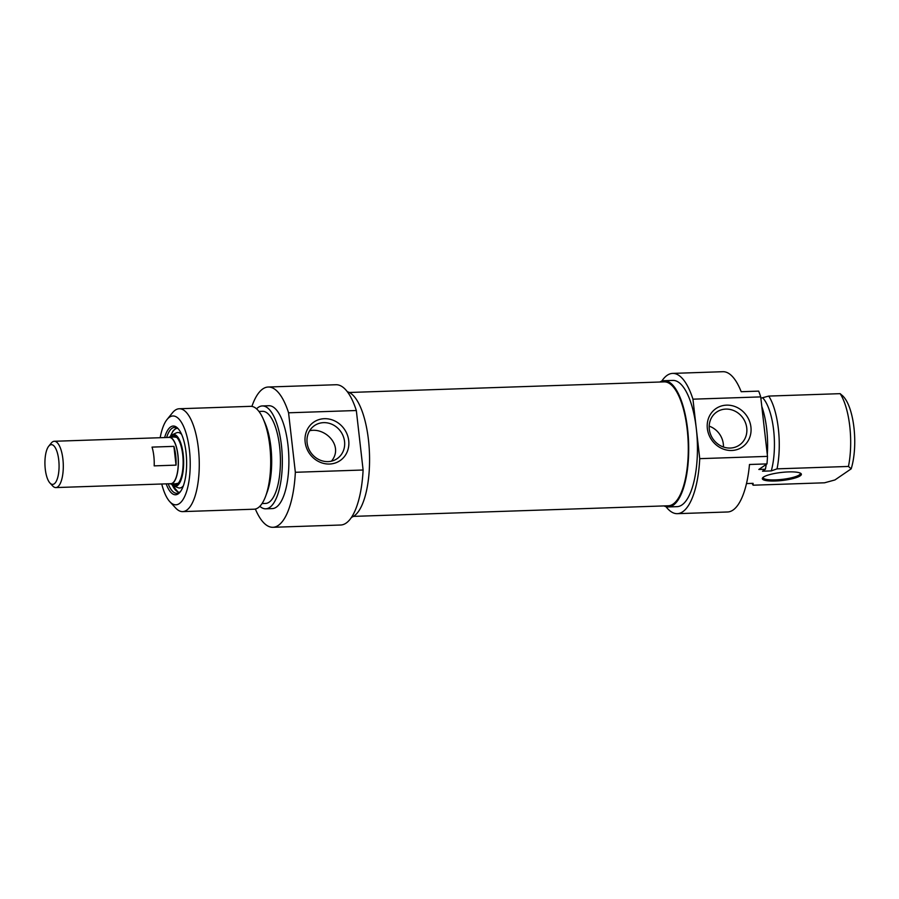 <?xml version="1.0" encoding="UTF-8"?>
<svg xmlns="http://www.w3.org/2000/svg" width="899" height="899" viewBox="0 0 899 899"><rect width="100%" height="100%" fill="white"/><g stroke="black" fill="none" stroke-linecap="round" stroke-linejoin="round"><path stroke-width="1.35" d="M353.464 516.386L668.317 505.777A61.986 21.981 -91.9 0 0 673.093 504.103A61.986 21.981 -91.9 0 0 687.836 436.24A61.986 21.981 -91.9 0 0 664.136 381.873L349.295 392.481M168.091 437.442A23.396 8.293 88.1 0 1 169.248 437.172A23.396 8.293 88.1 0 1 178.328 460.266A23.396 8.293 88.1 0 1 170.821 483.932A23.396 8.293 88.1 0 1 169.641 483.729M49.793 445.196A19.879 7.046 88.1 0 1 59.076 465.952A19.879 7.046 88.1 0 1 49.939 482.999A19.879 7.046 88.1 0 1 44.95 464.761A19.879 7.046 88.1 0 1 48.703 446.23A19.879 7.046 88.1 0 1 49.793 445.196M49.939 482.999L52.67 485.943A23.16 8.215 -91.9 0 0 55.839 487.573A23.16 8.215 -91.9 0 0 63.267 464.142A23.16 8.215 -91.9 0 0 54.277 441.274A23.16 8.215 -91.9 0 0 52.49 441.903A23.16 8.215 -91.9 0 0 51.221 443.117L48.703 446.23M54.277 441.274L169.259 437.408A23.16 8.215 88.1 0 1 178.238 460.277A23.16 8.215 88.1 0 1 170.81 483.696L55.839 487.573M154.178 465.873A23.16 8.215 -91.9 0 0 152.043 447.106L173.9 446.365A23.16 8.215 88.1 0 1 176.047 465.131L154.178 465.873M173.9 446.365L176.047 465.131M309.627 430.745C325.326 427.003 344.081 446.162 331.439 461.165M180.643 491.326A32.982 11.698 88.1 0 1 176.833 493.315A32.982 11.698 88.1 0 1 168.169 483.786M166.618 437.487A32.982 11.698 88.1 0 1 174.608 427.396A32.982 11.698 88.1 0 1 178.541 429.126M166.18 483.853A34.387 12.193 -91.9 0 0 180.103 492.045A34.387 12.193 -91.9 0 0 186.037 452.444A34.387 12.193 -91.9 0 0 177.957 428.452A34.387 12.193 -91.9 0 0 164.618 437.555M160.179 437.712A44.444 15.766 88.1 0 1 167.045 419.507A44.444 15.766 88.1 0 1 189.442 450.118A44.444 15.766 88.1 0 1 185.722 493.978A44.444 15.766 88.1 0 1 169.821 501.698A44.444 15.766 88.1 0 1 161.741 483.999M328.045 461.603A20.036 18.272 -124.4 0 1 308.312 447.792A20.036 18.272 -124.4 0 1 314.515 425.587A20.036 18.272 -124.4 0 1 340.912 431.812A20.036 18.272 -124.4 0 1 337.136 458.67A20.036 18.272 -124.4 0 1 328.045 461.603M329.517 464.03A23.307 21.261 55.6 0 0 344.508 429.396A23.307 21.261 55.6 0 0 306.773 430.666A23.307 21.261 55.6 0 0 329.517 464.03M251.9 406.415A70.178 24.891 88.1 0 1 268.217 387.019A70.178 24.891 88.1 0 1 288.568 412.798L295.344 472.29A70.178 24.891 88.1 0 1 272.948 527.297A70.178 24.891 88.1 0 1 255.361 509.048M272.948 527.297L340.71 525.016A70.178 24.891 -91.9 0 0 363.106 470.008L295.344 472.29M363.106 470.008L356.33 410.517A70.178 24.891 -91.9 0 0 335.979 384.738L268.217 387.019M288.568 412.798L356.33 410.517M169.821 501.698L175.653 508.002A51.457 18.25 -91.9 0 0 182.699 511.61A51.457 18.25 -91.9 0 0 198.376 448.275A51.457 18.25 -91.9 0 0 179.227 408.753A51.457 18.25 -91.9 0 0 172.439 412.821L167.045 419.507M179.227 408.753L250.652 406.337A51.457 18.25 88.1 0 1 263.059 418.597A51.457 18.25 88.1 0 1 269.79 445.87A51.457 18.25 88.1 0 1 265.666 496.147A51.457 18.25 88.1 0 1 254.114 509.205L182.699 511.61M347.329 391.728A63.155 22.396 88.1 0 1 368.466 439.971A63.155 22.396 88.1 0 1 351.554 517.273M263.059 418.597L264.845 422.597A46.085 16.339 88.1 0 1 270.88 447.017A46.085 16.339 88.1 0 1 267.183 492.034L265.666 496.147M258.946 411.45L262.474 411.326A46.085 16.339 88.1 0 1 279.623 446.713A46.085 16.339 88.1 0 1 265.576 503.44L262.058 503.552M256.563 408.831A51.457 18.25 88.1 0 1 262.294 405.943A51.457 18.25 88.1 0 1 281.443 445.477A51.457 18.25 88.1 0 1 265.756 508.812A51.457 18.25 88.1 0 1 259.845 506.317M262.294 405.943L268.857 405.73A51.457 18.25 88.1 0 1 287.995 445.252A51.457 18.25 88.1 0 1 272.318 508.598L265.756 508.812M169.63 437.161A25.97 9.204 88.1 0 1 172.192 434.779A25.97 9.204 88.1 0 1 182.137 448.028A25.97 9.204 88.1 0 1 182.418 475.144A25.97 9.204 88.1 0 1 173.923 486.112A25.97 9.204 88.1 0 1 171.203 483.909M183.362 485.82A27.768 9.844 88.1 0 1 178.26 487.752L173.923 486.112M172.192 434.779L176.418 432.846A27.768 9.844 88.1 0 1 181.632 434.442M170.967 437.116A24.565 8.709 88.1 0 1 173.574 435.858A24.565 8.709 88.1 0 1 181.722 448.691A24.565 8.709 88.1 0 1 175.238 484.943A24.565 8.709 88.1 0 1 172.541 483.864M175.665 484.909A24.565 8.709 88.1 0 1 173.395 483.842M171.821 437.083A24.565 8.709 88.1 0 1 174.013 435.869M800.211 473.076A18.71 3.843 -6.5 0 1 800.346 473.436A18.71 3.843 -6.5 0 1 799.233 474.964A18.71 3.843 -6.5 0 1 778.748 479.706A18.71 3.843 -6.5 0 1 763.161 477.672A18.71 3.843 -6.5 0 1 763.206 477.29M800.211 475.841A19.654 4.034 173.5 0 0 800.852 473.447A19.654 4.034 173.5 0 0 781.4 472.447A19.654 4.034 173.5 0 0 762.667 477.796A19.654 4.034 173.5 0 0 776.691 480.943A19.654 4.034 173.5 0 0 800.211 475.841M766.971 463.906A70.178 24.891 -91.9 0 0 767.499 456.377L699.737 458.659A70.178 24.891 88.1 0 1 677.34 513.666L727.606 511.981A70.178 24.891 -91.9 0 0 749.485 464.491L766.971 463.906L758.835 469.469L765.386 469.244L762.532 471.2L771.275 470.907L777.039 468.851L848.454 466.446L851.173 468.851L834.946 479.942L824.552 482.797L753.137 485.202L753.081 483.347L746.496 483.572M842.88 396.077L840.16 393.661L768.746 396.077L760.869 398.19M758.677 391.121L741.192 391.717A70.178 24.891 -91.9 0 0 722.886 371.703L672.609 373.4A70.178 24.891 88.1 0 1 692.949 399.178L760.711 396.897A70.178 24.891 -91.9 0 0 758.677 391.121M851.173 468.851A44.444 15.766 -91.9 0 0 843.509 396.706L842.475 395.594M840.16 393.661A51.457 18.25 88.1 0 1 848.454 466.446M777.039 468.851A51.457 18.25 -91.9 0 0 768.746 396.077M771.275 470.907A46.085 16.339 -91.9 0 0 762.981 398.122M765.386 469.244A51.457 18.25 -91.9 0 0 766.251 464.401M767.296 454.68A51.457 18.25 -91.9 0 0 761.813 406.505M677.34 513.666A70.178 24.891 88.1 0 1 665.99 506.676M661.765 381.131A70.178 24.891 88.1 0 1 672.609 373.4M767.499 456.377L760.711 396.897M723.437 447.005A20.036 18.272 55.6 0 0 709.176 426.16M725.808 409.09A20.036 18.272 -124.4 0 1 745.529 422.901A20.036 18.272 -124.4 0 1 739.338 445.117A20.036 18.272 -124.4 0 1 712.941 438.892A20.036 18.272 -124.4 0 1 716.717 412.034A20.036 18.272 -124.4 0 1 725.808 409.09M726.549 405.146A23.307 21.261 55.6 0 0 711.559 439.78A23.307 21.261 55.6 0 0 749.294 438.51A23.307 21.261 55.6 0 0 726.549 405.146M692.949 399.178L699.737 458.659M752.047 483.381A51.457 18.25 -91.9 0 0 753.137 485.202M664.024 505.923A63.155 22.396 -91.9 0 0 668.362 506.946A63.155 22.396 -91.9 0 0 687.6 429.216A63.155 22.396 -91.9 0 0 664.103 380.704A63.155 22.396 -91.9 0 0 659.855 382.019M664.103 380.704L672.845 380.412A63.155 22.396 88.1 0 1 696.343 428.924A63.155 22.396 88.1 0 1 677.104 506.654L668.362 506.946M176.496 484.64A24.329 8.63 88.1 0 1 173.687 483.831M172.102 437.071A24.329 8.63 88.1 0 1 174.856 436.071M179.575 492.281A32.049 11.361 88.1 0 1 172.35 485.145M170.698 435.858A32.049 11.361 88.1 0 1 177.418 428.25M170.821 483.932L177.676 483.696M169.248 437.172L176.103 436.936M178.26 483.257L176.204 483.628M174.631 437.105L176.721 437.341M178.699 492.832L172.114 484.921M170.473 436.082L173.035 430.936L176.507 427.755"/></g></svg>
